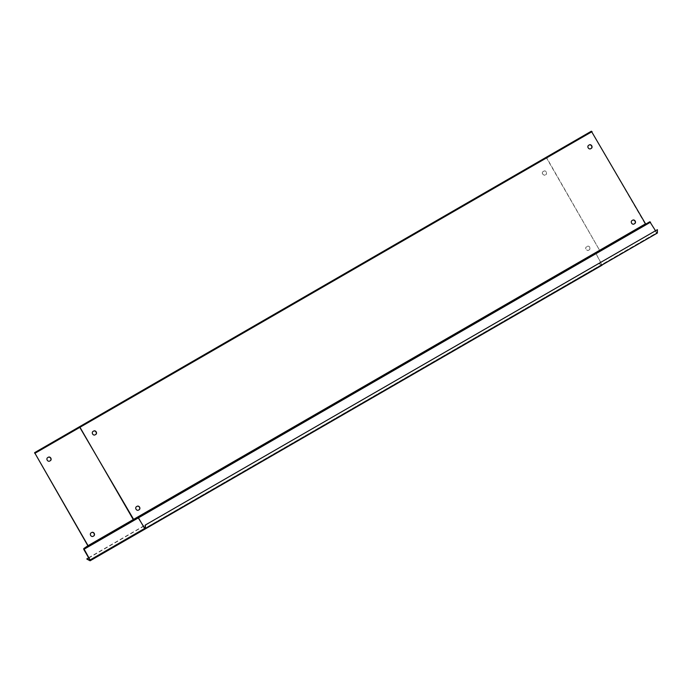 <?xml version="1.0" encoding="UTF-8"?>
<svg xmlns="http://www.w3.org/2000/svg" width="692" height="692" viewBox="0 0 692 692"><rect width="100%" height="100%" fill="white"/><g stroke="black" fill="none" stroke-linecap="round" stroke-linejoin="round"><path stroke-width="0.52" stroke-dasharray="3.46 2.59" d="M657.141 229.528L657.141 232.867L656.526 232.927L657.253 233.351M655.385 230.54L656.708 232.823L145.225 528.126M602.04 265.226L602.023 264.396L144.611 528.48L656.526 232.927L650.013 222.063L138.089 517.616L645.904 224.433L138.097 517.607L599.973 250.945L546.697 157.828L591.539 131.523L79.623 427.076L591.539 131.523L645.178 224.018L645.904 224.433L650.013 222.063L138.089 517.616L595.864 253.315L601.841 264.924L598.77 263.237L86.855 559.084M598.77 263.531L602.005 265.244M88.602 557.769L598.77 263.237M89.925 560.053L601.841 264.5L595.691 253.004L83.767 548.557L599.791 250.634L546.516 157.94L546.516 157.101L591.357 131.212M133.798 519.675L649.831 221.751M137.051 506.336L136.281 506.778A1.989 1.626 60 0 0 138.279 510.229L139.04 509.779A1.989 1.626 60 0 0 139.049 509.779L139.04 509.779M95.79 434.446L95.608 434.55A1.989 1.626 60 0 0 95.608 434.541L94.839 434.991A1.989 1.626 60 0 1 92.849 431.54L93.61 431.099M634.763 223.585L633.811 224.13A1.989 1.626 60 0 1 631.822 220.679L632.592 220.238M589.152 145L588.382 145.45A1.989 1.626 60 0 0 590.371 148.892L591.141 148.451M138.106 517.607L645.904 224.433M87.875 546.187L599.791 250.634L87.875 546.187M561.541 148.849L558.634 150.103L561.359 148.529M65.818 434.628L66.588 434.187M546.516 157.101L34.6 452.654L546.516 157.101M91.673 532.537L90.903 532.978A1.989 1.626 60 0 0 92.892 536.43L93.662 535.989A1.989 1.626 60 0 0 93.662 535.98L93.844 535.876M50.222 460.751L50.222 460.751A1.989 1.626 60 0 0 50.231 460.751L49.634 461.088M48.232 457.3L47.463 457.741A1.989 1.626 60 0 0 49.452 461.192M543.765 171.201L543.004 171.651A1.989 1.626 60 0 0 544.993 175.093L545.175 174.99A1.989 1.626 -120 0 1 543.185 171.547L543.947 171.097A1.989 1.626 -120 0 1 545.945 174.548L545.763 174.652A1.989 1.626 60 0 0 543.765 171.201L543.947 171.097M588.434 250.331L589.195 249.89A1.989 1.626 60 0 0 587.205 246.438L587.387 246.335A1.989 1.626 -120 0 1 589.376 249.786L588.607 250.227A1.989 1.626 -120 0 1 586.617 246.776L586.435 246.888A1.989 1.626 60 0 0 588.434 250.331L588.607 250.227M657.141 232.867L145.225 528.42M595.864 253.739L650.368 222.27M601.659 265.2L89.744 560.754M90.003 560.312L601.659 264.906M645.178 224.018L599.973 250.115M546.697 157.828L591.902 131.731M599.791 250.219L87.875 545.772M34.6 453.485L546.516 157.94M83.767 549.396L595.691 253.843M657.071 233.04L145.156 528.584M601.841 264.924L89.925 560.477M591.539 131.523L79.623 427.076"/><path stroke-width="1.04" d="M145.484 525.228L145.329 528.904L144.611 528.48L145.225 528.42L145.225 525.081L657.4 229.675L657.4 233.014L145.329 528.904M145.225 528.126L144.792 528.377L137.907 517.296L649.831 221.751L655.385 230.54M86.855 558.79L89.744 560.459L90.107 559.949L83.948 548.868L138.106 517.607L83.948 548.868L88.057 546.498L88.057 545.668L34.782 452.966L79.978 427.284L133.262 519.571L133.98 519.986L138.452 517.824L144.611 528.48L90.107 559.949L90.107 560.788L86.855 559.084L88.602 557.769M645.714 224.122L591.357 131.212L34.6 452.654L87.875 545.772L83.767 548.557L83.767 549.396L89.925 560.053M649.831 221.751L133.798 519.675L79.442 426.765L591.357 131.212L79.442 426.765M591.323 148.347L590.553 148.789A1.989 1.626 -120 0 1 588.563 145.346L589.333 144.896A1.989 1.626 -120 0 1 591.323 148.347L591.323 148.347M632.592 220.238L632.765 220.134A1.989 1.626 -120 0 1 634.763 223.585L633.993 224.026A1.989 1.626 -120 0 1 632.004 220.575L632.592 220.238A1.989 1.626 60 0 1 634.581 223.689M93.61 431.099L93.792 430.995A1.989 1.626 -120 0 1 95.79 434.446L95.02 434.887A1.989 1.626 -120 0 1 93.031 431.436L93.61 431.099A1.989 1.626 60 0 1 95.608 434.541M136.462 506.674L137.232 506.233A1.989 1.626 -120 0 1 139.222 509.675L138.452 510.125A1.989 1.626 -120 0 1 136.462 506.674L136.462 506.674M139.049 509.779A1.989 1.626 60 0 0 137.051 506.336L137.232 506.233M591.141 148.451A1.989 1.626 60 0 0 589.152 145L589.152 145M138.106 517.607L133.98 519.986M66.769 434.498L65.999 434.939M34.782 452.966L79.632 427.076L34.782 452.966M93.844 535.876L93.074 536.326A1.989 1.626 -120 0 1 91.084 532.875L91.854 532.433A1.989 1.626 -120 0 1 93.844 535.876L93.844 535.876M93.662 535.98A1.989 1.626 60 0 0 91.673 532.537L91.854 532.433M50.231 460.751A1.989 1.626 60 0 0 48.232 457.3L48.414 457.196A1.989 1.626 -120 0 1 50.404 460.647L49.634 461.088A1.989 1.626 -120 0 1 47.644 457.637L48.414 457.196M145.225 525.081L657.4 229.675M145.484 528.567L657.4 233.014M650.549 222.167L138.634 517.72M133.444 519.467L645.359 223.914M592.075 131.627L80.16 427.18M88.057 545.668L133.262 519.571M79.978 427.284L34.782 453.381M138.452 517.824L83.948 549.292M602.023 265.235L90.107 560.788"/></g></svg>
